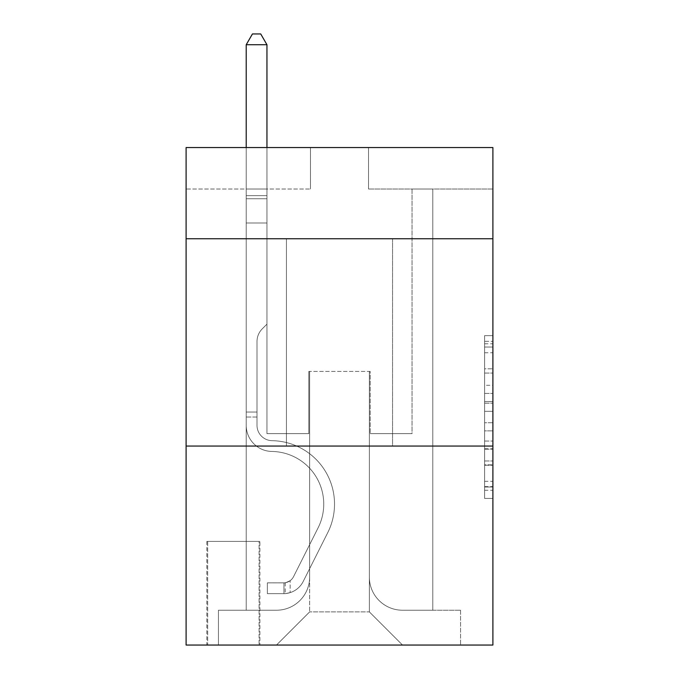 <?xml version="1.0" encoding="UTF-8"?>
<svg xmlns="http://www.w3.org/2000/svg" width="679" height="679" viewBox="0 0 679 679"><rect width="100%" height="100%" fill="white"/><g stroke="black" fill="none" stroke-linecap="round" stroke-linejoin="round"><path stroke-width="0.51" stroke-dasharray="3.4 2.55" d="M484.602 385.29L484.602 411.33L492.895 411.33L492.895 490.28L492.895 343.778L492.895 411.33L484.602 411.33L484.602 341.333L484.602 498.42L484.602 335.638L484.602 487.021L492.895 487.021L484.602 487.021L492.895 487.021L484.602 487.021L484.602 460.982L484.602 498.42L492.895 498.42L492.895 335.638L492.895 486.614L492.895 422.728L484.602 422.728L492.895 422.728L492.895 460.982L492.895 347.037L484.602 347.037L492.895 347.037L492.895 498.42L492.895 343.778L492.895 498.42L484.602 498.42L484.602 335.638L492.895 335.638L492.895 343.778L492.895 335.638L492.895 343.778L492.895 335.638L492.895 341.333L492.895 335.638L484.602 335.638L484.602 347.037L492.895 347.037L484.602 347.037L484.602 385.29L492.895 385.29M392.564 238.753L392.564 446.052L286.436 446.052L392.564 446.052L286.436 446.052L392.564 446.052L392.564 238.753L286.436 238.753L286.436 446.052L286.436 238.753L392.564 238.753M259.896 541.401L206.832 541.401L259.896 541.401L259.896 645.05L206.832 645.05L259.896 645.05M206.832 541.401L206.832 645.05M492.895 401.561L492.895 393.421L492.895 401.561L484.602 401.561L484.602 368.807L484.602 465.251L484.602 441.036L492.895 441.036L484.602 441.036L484.602 498.42L492.895 498.42L484.602 498.42L492.895 498.42L484.602 498.42L484.602 335.638L492.895 335.638L484.602 335.638L492.895 335.638L484.602 335.638L484.602 401.561L492.895 401.561M492.895 446.052L492.895 645.05L186.105 645.05L186.105 446.052L492.895 446.052L492.895 147.547L368.519 147.547L492.895 147.547L492.895 189.008L492.895 147.547L186.105 147.547L310.481 147.547L186.105 147.547L186.105 189.008L310.481 189.008L186.105 189.008L186.105 147.547L186.105 238.753L492.895 238.753L186.105 238.753L186.105 446.052L492.895 446.052L186.105 446.052M246.214 189.008L246.214 610.226L276.48 610.226A33.169 33.169 0 0 0 309.649 577.057L309.649 371.421L309.649 611.881L309.649 371.421L309.649 611.881L309.649 371.421L369.351 371.421L369.351 577.057A33.169 33.169 0 0 0 402.52 610.226L432.786 610.226L432.786 189.008L432.786 610.226L432.786 189.008L432.786 610.226L432.786 189.008L432.786 610.226L432.786 189.008L432.786 610.226L460.557 610.226L402.52 610.226L432.786 610.226L402.52 610.226L432.786 610.226L402.52 610.226L432.786 610.226L432.786 189.008L412.051 189.008L432.786 189.008L412.051 189.008L432.786 189.008L412.051 189.008L432.786 189.008L412.051 189.008L432.786 189.008L412.051 189.008L432.786 189.008L432.786 610.226L402.52 610.226A33.169 33.169 0 0 1 369.351 577.057A33.169 33.169 0 0 0 402.52 610.226A33.169 33.169 0 0 1 369.351 577.057A33.169 33.169 0 0 0 402.52 610.226A33.169 33.169 0 0 1 369.351 577.057A33.169 33.169 0 0 0 402.52 610.226A33.169 33.169 0 0 1 369.351 577.057L369.351 371.421L369.351 611.881L309.649 611.881L369.351 611.881L402.52 645.05L460.557 645.05L276.48 645.05L402.52 645.05L369.351 611.881L402.52 645.05L369.351 611.881L369.351 371.421L369.351 611.881L369.351 371.421L308.818 371.421L308.818 433.609L266.949 433.609L266.949 189.008L246.214 189.008L246.214 610.226L276.48 610.226A33.169 33.169 0 0 0 309.649 577.057L309.649 371.421L308.818 371.421L308.818 433.609L266.949 433.609L266.949 189.008L246.214 189.008L246.214 610.226L276.48 610.226L218.443 610.226L276.48 610.226L246.214 610.226L246.214 189.008L246.214 610.226L246.214 189.008L246.214 610.226L246.214 189.008L266.949 189.008L246.214 189.008L266.949 189.008L246.214 189.008L266.949 189.008L246.214 189.008L266.949 189.008L246.214 189.008L246.214 610.226L246.214 189.008M309.649 577.057L309.649 371.421L308.818 371.421L308.818 433.609L266.949 433.609L266.949 189.008L266.949 433.609L266.949 189.008L266.949 433.609L266.949 189.008L266.949 433.609L266.949 189.008L266.949 433.609L308.818 433.609L266.949 433.609L308.818 433.609L266.949 433.609L308.818 433.609L266.949 433.609L308.818 433.609L308.818 371.421L308.818 433.609L308.818 371.421L308.818 433.609L308.818 371.421L308.818 433.609L308.818 371.421L309.649 371.421L308.818 371.421L309.649 371.421L308.818 371.421L309.649 371.421L308.818 371.421L309.649 371.421L309.649 577.057A33.169 33.169 0 0 1 276.48 610.226A33.169 33.169 0 0 0 309.649 577.057A33.169 33.169 0 0 1 276.48 610.226A33.169 33.169 0 0 0 309.649 577.057A33.169 33.169 0 0 1 276.48 610.226A33.169 33.169 0 0 0 309.649 577.057M492.895 189.008L368.519 189.008L492.895 189.008M207.664 645.05L259.072 645.05L207.664 645.05L207.664 541.401L259.072 541.401L259.072 645.05L259.072 541.401L207.664 541.401L207.664 645.05M218.443 645.05L276.48 645.05L309.649 611.881L276.48 645.05L309.649 611.881L276.48 645.05L218.443 645.05L218.443 610.226L218.443 645.05M370.182 371.421L369.351 371.421L370.182 371.421L369.351 371.421L370.182 371.421L369.351 371.421L370.182 371.421L369.351 371.421L370.182 371.421L369.351 371.421L370.182 371.421L370.182 433.609L370.182 371.421M368.519 189.008L368.519 147.547L368.519 189.008M310.481 189.008L310.481 147.547L310.481 189.008M460.557 610.226L460.557 645.05L460.557 610.226M412.051 189.008L412.051 433.609L370.182 433.609L412.051 433.609L370.182 433.609L412.051 433.609L370.182 433.609L412.051 433.609L370.182 433.609L412.051 433.609L370.182 433.609L412.051 433.609L412.051 189.008M492.895 238.753L186.105 238.753M484.602 411.33L492.895 411.33L484.602 411.33M484.602 341.333L484.602 335.638L484.602 341.333L492.895 341.333L484.602 341.333M484.602 464.843L484.602 430.868L484.602 464.843L492.895 464.843L484.602 464.843M484.602 430.868L484.602 422.728L492.895 422.728L484.602 422.728L484.602 430.868L492.895 430.868L484.602 430.868M484.602 368.807L484.602 347.037L484.602 368.807L492.895 368.807L484.602 368.807M484.602 335.638L492.895 335.638L484.602 335.638L484.602 343.778L484.602 335.638L492.895 335.638M484.602 498.42L492.895 498.42L484.602 498.42L484.602 490.28L484.602 498.42M257.002 412.051L257.002 417.025L246.214 417.025L246.214 412.051L246.214 425.343L246.214 44.729L246.214 223.001L246.214 44.729L266.949 44.729L266.949 195.637L266.949 44.729L246.214 44.729L252.435 33.95L260.728 33.95L252.435 33.95L246.214 44.729L246.214 223.001L246.214 44.729L266.949 44.729L260.728 33.95L266.949 44.729L266.949 223.001L246.214 223.001L266.949 223.001L266.949 324.163L262.272 328.831A18.019 18.019 0 0 0 257.002 341.571A18.019 18.019 0 0 1 262.272 328.831L266.949 324.163L266.949 44.729L246.214 44.729L252.435 33.95L260.728 33.95L252.435 33.95L246.214 44.729L246.214 425.343A26.116 26.116 0 0 0 271.923 451.459A26.116 26.116 0 0 1 246.214 425.343L246.214 223.001L266.949 223.001L266.949 324.163L262.272 328.831A18.019 18.019 0 0 0 257.002 341.571A18.019 18.019 0 0 1 262.272 328.831L266.949 324.163L266.949 223.001L246.214 223.001L246.214 425.343A26.116 26.116 0 0 0 271.923 451.459A26.116 26.116 0 0 1 246.214 425.343L246.214 223.001L266.949 223.001L266.949 198.735L266.949 324.163L262.272 328.831A18.019 18.019 0 0 0 257.002 341.571A18.019 18.019 0 0 1 262.272 328.831L266.949 324.163L266.949 223.001L246.214 223.001L246.214 425.343A26.116 26.116 0 0 0 271.923 451.459A26.116 26.116 0 0 1 246.214 425.343L246.214 223.001L266.949 223.001L266.949 195.637L266.949 324.163L262.272 328.831A18.019 18.019 0 0 0 257.002 341.571A18.019 18.019 0 0 1 262.272 328.831L266.949 324.163L266.949 223.001L246.214 223.001L246.214 425.343A26.116 26.116 0 0 0 271.923 451.459A52.656 52.656 0 0 1 318.137 527.753A52.656 52.656 0 0 0 271.923 451.459A26.116 26.116 0 0 1 246.214 425.343L246.214 223.001L266.949 223.001L266.949 44.729L260.728 33.95L266.949 44.729L266.949 324.163L262.272 328.831A18.019 18.019 0 0 0 257.002 341.571A18.019 18.019 0 0 1 262.272 328.831L266.949 324.163L266.949 223.001L246.214 223.001L246.214 425.343L246.214 417.025L257.002 417.025L257.002 412.051L246.214 412.051L257.002 412.051L257.002 425.343L257.002 341.571L257.002 425.343A15.337 15.337 0 0 0 272.092 440.679A15.337 15.337 0 0 1 257.002 425.343L257.002 341.571L257.002 425.343L257.002 412.051L246.214 412.051L257.002 412.051L257.002 425.343A15.337 15.337 0 0 0 272.092 440.679A15.337 15.337 0 0 1 257.002 425.343L257.002 341.571L257.002 425.343A15.337 15.337 0 0 0 272.092 440.679A15.337 15.337 0 0 1 257.002 425.343L257.002 341.571L257.002 425.343L257.002 412.051L246.214 412.051M283.949 593.641A21.974 21.974 0 0 0 303.165 581.538L327.77 532.591A63.436 63.436 0 0 0 272.092 440.679A63.436 63.436 0 0 1 327.77 532.591A63.436 63.436 0 0 0 272.092 440.679A15.337 15.337 0 0 1 257.002 425.343A15.337 15.337 0 0 0 272.092 440.679A15.337 15.337 0 0 1 257.002 425.343L257.002 341.571L257.002 425.343A15.337 15.337 0 0 0 272.092 440.679A15.337 15.337 0 0 1 257.002 425.343A15.337 15.337 0 0 0 272.092 440.679A63.436 63.436 0 0 1 327.77 532.591A63.436 63.436 0 0 0 272.092 440.679A15.337 15.337 0 0 1 257.002 425.343A15.337 15.337 0 0 0 272.092 440.679A63.436 63.436 0 0 1 327.77 532.591L303.165 581.538L327.77 532.591A63.436 63.436 0 0 0 272.092 440.679A15.337 15.337 0 0 1 257.002 425.343A15.337 15.337 0 0 0 272.092 440.679A15.337 15.337 0 0 1 257.002 425.343A15.337 15.337 0 0 0 272.092 440.679A63.436 63.436 0 0 1 327.77 532.591A63.436 63.436 0 0 0 272.092 440.679A15.337 15.337 0 0 1 257.002 425.343A15.337 15.337 0 0 0 272.092 440.679A63.436 63.436 0 0 1 327.77 532.591A63.436 63.436 0 0 0 272.092 440.679A63.436 63.436 0 0 1 327.77 532.591L303.165 581.538L327.77 532.591A63.436 63.436 0 0 0 272.092 440.679A63.436 63.436 0 0 1 327.77 532.591L303.165 581.538A21.974 21.974 0 0 1 290.162 592.614A21.974 21.974 0 0 0 303.165 581.538L327.77 532.591A63.436 63.436 0 0 0 272.092 440.679A63.436 63.436 0 0 1 327.77 532.591A63.436 63.436 0 0 0 272.092 440.679A63.436 63.436 0 0 1 327.77 532.591L303.165 581.538L327.77 532.591A63.436 63.436 0 0 0 272.092 440.679A63.436 63.436 0 0 1 327.77 532.591L303.165 581.538A21.974 21.974 0 0 1 290.162 592.614C283.78 593.972 283.78 593.972 290.162 592.614C283.78 593.972 283.78 593.972 290.162 592.614A21.974 21.974 0 0 0 303.165 581.538L327.77 532.591L303.165 581.538A21.974 21.974 0 0 1 290.162 592.614C283.78 593.972 283.78 593.972 290.162 592.614C283.78 593.972 283.78 593.972 290.162 592.614A21.974 21.974 0 0 0 303.165 581.538L327.77 532.591L303.165 581.538A21.974 21.974 0 0 1 290.162 592.614C283.78 593.972 283.78 593.972 290.162 592.614C283.78 593.972 283.78 593.972 290.162 592.614A21.974 21.974 0 0 0 303.165 581.538L327.77 532.591L303.165 581.538A21.974 21.974 0 0 1 290.162 592.614C283.78 593.972 283.78 593.972 290.162 592.614C283.78 593.972 283.78 593.972 290.162 592.614A21.974 21.974 0 0 0 303.165 581.538A21.974 21.974 0 0 1 283.949 593.641L283.949 582.854A11.195 11.195 0 0 0 293.532 576.692L318.137 527.753A52.656 52.656 0 0 0 271.923 451.459A26.116 26.116 0 0 1 246.214 425.343A26.116 26.116 0 0 0 271.923 451.459A26.116 26.116 0 0 1 246.214 425.343A26.116 26.116 0 0 0 271.923 451.459A52.656 52.656 0 0 1 318.137 527.753A52.656 52.656 0 0 0 271.923 451.459A26.116 26.116 0 0 1 246.214 425.343A26.116 26.116 0 0 0 271.923 451.459A52.656 52.656 0 0 1 318.137 527.753L293.532 576.692L318.137 527.753A52.656 52.656 0 0 0 271.923 451.459A26.116 26.116 0 0 1 246.214 425.343A26.116 26.116 0 0 0 271.923 451.459A26.116 26.116 0 0 1 246.214 425.343A26.116 26.116 0 0 0 271.923 451.459A52.656 52.656 0 0 1 318.137 527.753A52.656 52.656 0 0 0 271.923 451.459A26.116 26.116 0 0 1 246.214 425.343A26.116 26.116 0 0 0 271.923 451.459A52.656 52.656 0 0 1 318.137 527.753A52.656 52.656 0 0 0 271.923 451.459A52.656 52.656 0 0 1 318.137 527.753L293.532 576.692L318.137 527.753A52.656 52.656 0 0 0 271.923 451.459A52.656 52.656 0 0 1 318.137 527.753L293.532 576.692A11.195 11.195 0 0 1 290.162 580.681C283.881 583.567 283.881 583.567 290.162 580.681C283.881 583.567 283.881 583.567 290.162 580.681A11.195 11.195 0 0 0 293.532 576.692L318.137 527.753A52.656 52.656 0 0 0 271.923 451.459A52.656 52.656 0 0 1 318.137 527.753A52.656 52.656 0 0 0 271.923 451.459A52.656 52.656 0 0 1 318.137 527.753L293.532 576.692L318.137 527.753A52.656 52.656 0 0 0 271.923 451.459A52.656 52.656 0 0 1 318.137 527.753L293.532 576.692A11.195 11.195 0 0 1 290.162 580.681C283.881 583.567 283.881 583.567 290.162 580.681C283.881 583.567 283.881 583.567 290.162 580.681A11.195 11.195 0 0 0 293.532 576.692L318.137 527.753L293.532 576.692A11.195 11.195 0 0 1 290.162 580.681C283.881 583.567 283.881 583.567 290.162 580.681C283.881 583.567 283.881 583.567 290.162 580.681A11.195 11.195 0 0 0 293.532 576.692L318.137 527.753L293.532 576.692A11.195 11.195 0 0 1 290.162 580.681C283.881 583.567 283.881 583.567 290.162 580.681C283.881 583.567 283.881 583.567 290.162 580.681A11.195 11.195 0 0 0 293.532 576.692L318.137 527.753L293.532 576.692A11.195 11.195 0 0 1 290.162 580.681C283.881 583.567 283.881 583.567 290.162 580.681C283.881 583.567 283.881 583.567 290.162 580.681A11.195 11.195 0 0 0 293.532 576.692A11.195 11.195 0 0 1 283.949 582.854L283.949 593.641L267.365 593.641L283.949 593.641A21.974 21.974 0 0 0 303.165 581.538A21.974 21.974 0 0 1 283.949 593.641L283.949 582.854L267.365 582.862L283.949 582.854A11.195 11.195 0 0 0 293.532 576.692A11.195 11.195 0 0 1 283.949 582.854L283.949 593.641L267.365 593.641L267.365 582.862L267.365 593.641L283.949 593.641A21.974 21.974 0 0 0 303.165 581.538A21.974 21.974 0 0 1 283.949 593.641L283.949 582.854L267.365 582.862L283.949 582.854A11.195 11.195 0 0 0 293.532 576.692A11.195 11.195 0 0 1 283.949 582.854L283.949 593.641L267.365 593.641L267.365 582.862L267.365 593.641L283.949 593.641A21.974 21.974 0 0 0 303.165 581.538A21.974 21.974 0 0 1 283.949 593.641L283.949 582.854L267.365 582.862L283.949 582.854A11.195 11.195 0 0 0 293.532 576.692A11.195 11.195 0 0 1 283.949 582.854L283.949 593.641L267.365 593.641L267.365 582.862L267.365 593.641L283.949 593.641A21.974 21.974 0 0 0 303.165 581.538A21.974 21.974 0 0 1 283.949 593.641L283.949 582.854L267.365 582.862L283.949 582.854A11.195 11.195 0 0 0 293.532 576.692A11.195 11.195 0 0 1 283.949 582.854L283.949 593.641L267.365 593.641L267.365 582.862L267.365 593.641L283.949 593.641M246.214 147.547L246.214 44.729L266.949 44.729L246.214 44.729L252.435 33.95L260.728 33.95L252.435 33.95L246.214 44.729L246.214 195.637L246.214 44.729L266.949 44.729L260.728 33.95L266.949 44.729L266.949 195.637L266.949 44.729L246.214 44.729L252.435 33.95L260.728 33.95L252.435 33.95L246.214 44.729L266.949 44.729L260.728 33.95L266.949 44.729L266.949 147.547M267.365 582.862L283.533 582.862L267.365 582.862L267.365 593.641L267.365 582.862M246.214 195.637L246.214 198.735L246.214 195.637L266.949 195.637L246.214 195.637M290.162 592.614C283.78 593.972 283.78 593.972 290.162 592.614C283.78 593.972 283.78 593.972 290.162 592.614L290.162 580.681L290.162 592.614M266.949 44.729L260.728 33.95L252.435 33.95L246.214 44.729M484.602 460.982L492.895 460.982L484.602 460.982M484.602 448.768L492.895 448.768M484.602 373.077L492.895 373.077L484.602 373.077M484.602 343.778L492.895 343.778M484.602 490.28L492.895 490.28M484.602 481.326L492.895 481.326M484.602 352.732L492.895 352.732M484.602 403.19L492.895 403.19L484.602 403.19M484.602 449.175L492.895 449.175L484.602 449.175M484.602 465.251L492.895 465.251L484.602 465.251M484.602 393.421L492.895 393.421L484.602 393.421M246.214 198.735L266.949 198.735L246.214 198.735M257.002 417.025L246.214 417.025L257.002 417.025M484.602 486.614L492.895 486.614M484.602 487.021L492.895 487.021M484.602 347.037L492.895 347.037M285.188 582.735L285.188 593.582"/><path stroke-width="1.02" d="M492.895 238.753L492.895 147.547L186.105 147.547L186.105 238.753L492.895 238.753L492.895 645.05L186.105 645.05L186.105 238.753M492.895 446.052L186.105 446.052M266.949 147.547L266.949 44.729L246.214 44.729L246.214 147.547M246.214 44.729L252.435 33.95L260.728 33.95L266.949 44.729"/></g></svg>
